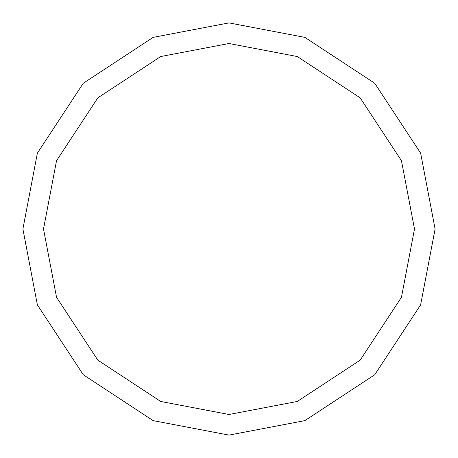 <?xml version="1.0" encoding="UTF-8"?>
<svg xmlns="http://www.w3.org/2000/svg" width="458" height="458" viewBox="0 0 458 458"><rect width="100%" height="100%" fill="white"/><g stroke="black" fill="none" stroke-linecap="round" stroke-linejoin="round"><path stroke-width="0.69" d="M43.51 229L56.534 160.724L97.84 97.84L160.724 56.534L229 43.51L297.276 56.534L360.16 97.84L401.466 160.724L414.49 229L43.51 229L56.534 297.276L97.84 360.16L160.724 401.466L229 414.49L297.276 401.466L360.16 360.16L401.466 297.276L414.49 229L435.1 229L420.627 304.862L374.736 374.736L304.862 420.627L229 435.1L153.138 420.627L83.264 374.736L37.373 304.862L22.9 229L37.373 304.862L83.264 374.736L153.138 420.627L229 435.1L304.862 420.627L374.736 374.736L420.627 304.862L435.1 229L420.627 153.138L374.736 83.264L304.862 37.373L229 22.9L153.138 37.373L83.264 83.264L37.373 153.138L22.9 229L414.49 229L401.466 297.276L360.16 360.16L297.276 401.466L229 414.49L160.724 401.466L97.84 360.16L56.534 297.276L43.51 229L22.9 229L37.373 153.138L83.264 83.264L153.138 37.373L229 22.9L304.862 37.373L374.736 83.264L420.627 153.138L435.1 229L414.49 229L401.466 160.724L360.16 97.84L297.276 56.534L229 43.51L160.724 56.534L97.84 97.84L56.534 160.724L43.51 229"/></g></svg>

